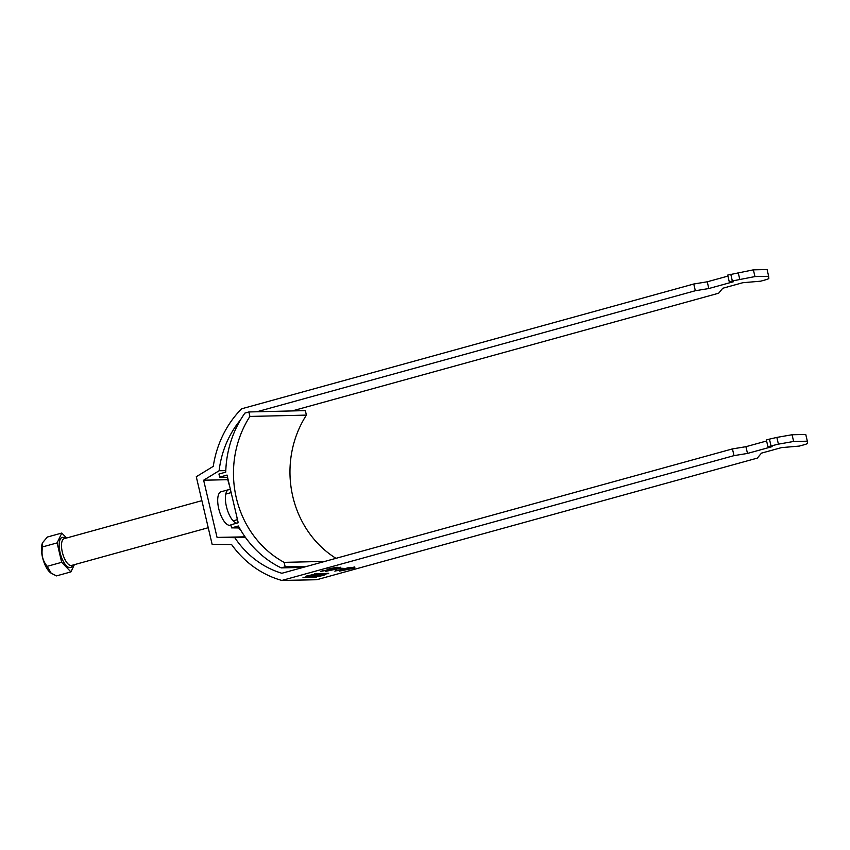 <?xml version="1.0" encoding="UTF-8"?>
<svg xmlns="http://www.w3.org/2000/svg" width="850" height="850" viewBox="0 0 850 850"><rect width="100%" height="100%" fill="white"/><g stroke="black" fill="none" stroke-linecap="round" stroke-linejoin="round"><path stroke-width="1.27" d="M308.678 575.662C302.122 577.256 308.497 577.129 313.384 575.567C319.94 573.973 313.554 574.101 308.678 575.662L305.671 576.842M312.587 575.577C317.188 574.451 312.949 574.547 309.464 575.641C304.874 576.768 309.103 576.683 312.587 575.577L314.776 574.738L314.532 573.729M322.224 575.386C318.739 576.491 314.511 576.576 319.101 575.45C322.586 574.345 326.825 574.26 322.224 575.386L324.402 574.547L324.169 573.537M316.689 575.28L316.922 576.289L319.101 575.45M318.314 575.461C323.191 573.899 329.577 573.771 323.021 575.365C318.134 576.927 311.748 577.065 318.314 575.461L315.308 576.64M326.028 574.186L323.021 575.365M230.467 489.685A17.351 6.789 74.6 0 0 229.447 489.547A17.351 6.789 74.6 0 0 228.778 489.642A17.351 6.789 74.6 0 0 226.461 506.696A17.351 6.789 74.6 0 0 236.789 523.154M230.913 525.056L230.308 525.226A17.351 6.789 -105.4 0 1 229.638 525.321A17.351 6.789 -105.4 0 1 218.928 509.469A17.351 6.789 -105.4 0 1 221.074 491.767L228.778 489.642M767.943 446.717L766.371 439.981L769.441 439.131L776.847 437.41L778.419 444.146L767.943 446.717L772.129 446.632L747.501 453.433L734.018 455.632L732.434 448.906L281.871 573.272A93.723 85.818 88.8 0 1 234.823 537.689L217.058 537.413L203.639 480.207L227.651 479.708M217.058 537.413L245.044 536.839M302.993 577.352L316.434 577.086L302.993 577.352M313.384 575.567L316.391 574.388M354.758 566.897L351.9 567.917L354.939 567.853L352.962 568.406L339.554 571.094L354.758 566.897M340.648 568.352L343.241 568.299L340.648 568.352M321.162 571.147L330.267 569.457L326.538 570.053L329.471 568.714L336.951 567.216C338.024 567.375 336.366 568.034 331.989 569.213L320.737 571.434M336.951 567.216L337.493 567.311M340.808 567.184L337.949 568.204L340.988 568.14L325.603 571.381L340.808 567.184M335.251 570.871L350.997 567.311L334.836 571.147M734.018 455.632L281.86 580.444L316.731 579.732L757.329 458.108L761.451 453.146L781.458 447.621L799.329 446.08L805.492 444.38L807.5 443.509L807.341 441.192L793.634 441.469L778.419 444.146M328.706 573.676L315.265 573.941L328.61 573.282M313.884 575.652L310.186 576.683L313.267 576.661L321.927 574.313L313.884 575.652M727.929 276.091L707.242 281.796L693.759 284.006L695.343 290.732L256.849 411.772M693.759 284.006L241.602 408.808A100.661 92.172 -91.2 0 0 213.276 466.353L196.276 476.733L212.117 544.276L231.625 544.584A100.661 92.172 -91.2 0 0 281.86 580.444M240.508 419.889A93.723 85.818 -91.2 0 0 219.119 470.751L203.639 480.207M707.242 281.796L708.826 288.533L733.454 281.733L729.268 281.817L732.349 280.967L754.959 276.569L768.666 276.293L768.825 278.609L766.806 279.48L760.654 281.18L742.783 282.721L722.766 288.246L718.654 293.218L292.156 410.933M768.666 276.293L767.082 269.556L753.376 269.843L727.685 275.092L729.268 281.817M732.434 448.906L745.918 446.696L766.604 440.991M776.847 437.41L792.062 434.743L805.758 434.456L807.341 441.192M708.826 288.533L695.343 290.732M245.501 537.476L234.823 537.689M219.119 470.751L225.803 470.613M328.567 569.553L335.24 567.704L328.567 569.553L328.036 568.82M330.384 570.063L337.907 568.714L337.726 568.034M337.907 568.714L330.427 570.276M339.108 570.435L349.148 567.418L339.108 570.435M336.706 570.031L337.121 570.743M351.698 567.747L351.858 568.427L344.377 569.989L351.858 568.427M754.959 276.569L753.376 269.843M739.744 279.246L738.172 272.51M732.349 280.967L730.766 274.242M747.501 453.433L745.918 446.696M771.024 445.868L769.441 439.131M792.062 434.743L793.634 441.469M309.464 575.641L307.286 576.491L307.052 575.482M314.245 576.268L312.099 576.3L314.245 576.268M317.698 574.759L315.233 575.386L319.887 574.717L317.645 574.536M50.979 573.081A17.266 6.758 -105.4 0 1 50.809 572.974A17.266 6.758 -105.4 0 1 42.914 558.949A17.266 6.758 -105.4 0 1 42.5 542.852A17.266 6.758 -105.4 0 1 42.521 542.799M61.806 533.046L47.334 537.041L42.542 542.746L42.638 546.89C41.055 554.221 42.574 560.702 47.196 566.323L51.191 573.229L56.451 575.896L70.922 571.901L61.667 562.328L57.109 542.906L61.806 533.046L66.597 538.008M74.364 564.666L70.922 571.901M42.638 546.89L57.109 542.906M47.196 566.323L61.667 562.328M238.223 522.761L230.849 524.801L231.572 527.871L238.383 525.991A101.352 92.576 -91.4 0 0 281.212 567.896L285.186 566.833L284.134 562.36A98.929 90.366 88.6 0 1 249.911 416.436L248.859 411.963L244.906 413.089A101.352 92.576 -91.4 0 0 225.749 472.143L218.939 474.034L219.661 477.105L227.035 475.065L238.223 522.761M239.445 527.935L231.572 527.871M240.178 529.231L239.264 529.253L240.061 529.029M229.883 487.199L227.099 477.339M239.264 529.253L238.956 527.935M237.777 522.878L236.948 517.342M303.227 567.375L281.212 567.896M249.911 416.436L306.404 415.108L305.352 410.624L248.859 411.963M335.984 558.333A98.929 90.366 88.6 0 1 306.404 415.108M324.902 561.393L284.134 562.36M307.052 566.323L285.186 566.833M227.566 477.36L219.661 477.105M201.886 500.661L64.207 538.666A13.887 5.44 74.6 0 0 62.486 552.829A13.887 5.44 74.6 0 0 71.06 565.505A13.887 5.44 74.6 0 0 71.591 565.431L208.229 527.722M72.76 565.112A15.619 6.12 -105.4 0 1 69.912 567.619A15.619 6.12 -105.4 0 1 60.084 552.596A15.619 6.12 -105.4 0 1 62.815 537.327A15.619 6.12 -105.4 0 1 65.365 538.347M322.819 570.977L322.66 570.308M237.044 519.764L233.155 520.837M231.147 492.586L225.771 494.073"/></g></svg>
